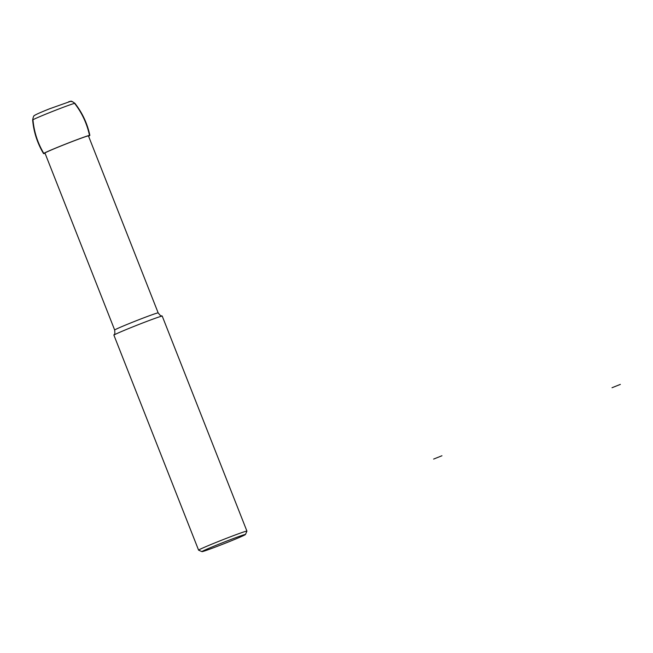 <?xml version="1.0" encoding="UTF-8"?>
<svg xmlns="http://www.w3.org/2000/svg" width="653" height="653" viewBox="0 0 653 653"><rect width="100%" height="100%" fill="white"/><g stroke="black" fill="none" stroke-linecap="round" stroke-linejoin="round"><path stroke-width="0.98" d="M45.057 153.3A24.887 0.784 -21.5 0 1 43.555 153.61A24.887 0.784 -21.5 0 1 62.606 145.268A24.887 0.784 -21.5 0 1 89.861 135.367A24.887 0.784 -21.5 0 1 88.563 136.167M158.173 312.901A23.377 0.735 -21.5 0 0 132.567 322.207A23.377 0.735 -21.5 0 0 114.675 330.034L44.959 153.047A23.377 0.735 -21.5 0 1 62.851 145.219A23.377 0.735 -21.5 0 1 88.457 135.914L158.173 312.901C162.262 318.076 160.777 314.934 162.189 316.101A25.973 0.816 -21.5 0 1 162.238 316.134L246.924 531.118A25.973 0.816 -21.5 0 1 246.924 531.142A25.973 0.816 -21.5 0 0 218.477 541.459A25.973 0.816 -21.5 0 0 198.594 550.153L113.908 335.169A25.973 0.816 -21.5 0 1 113.924 335.111A25.973 0.816 -21.5 0 1 133.792 326.476A25.973 0.816 -21.5 0 1 162.189 316.101M201.981 551.638A23.377 0.735 -21.5 0 1 219.857 543.794A23.377 0.735 -21.5 0 1 245.455 534.505A23.377 0.735 -21.5 0 1 223.979 543.737A23.377 0.735 -21.5 0 1 201.981 551.638L198.61 550.177A25.973 0.816 -21.5 0 1 198.594 550.153M68.687 101.746C71.006 100.995 72.973 101.542 74.605 103.378C81.984 112.896 86.947 123.564 89.502 135.367L88.114 135.922M45.008 153.161L43.922 153.594C37.743 143.244 34.103 132.053 32.985 120.021M433.625 459.083L437.788 457.418L433.625 459.083M437.788 457.418L441.95 455.753L437.788 457.418M612.024 387.727L616.187 386.062L612.024 387.727M616.187 386.062L620.35 384.397L616.187 386.062M50.052 112.422A22.724 0.71 -21.5 0 1 74.94 103.362C72.32 101.427 70.859 100.766 70.54 101.362L49.481 108.822C37.025 113.802 34.438 115.312 34.503 115.565C33.858 115.336 33.246 116.822 32.65 120.021A22.724 0.71 -21.5 0 1 50.052 112.422M89.861 135.367C87.339 123.556 82.36 112.887 74.94 103.362M43.555 153.61C37.352 143.244 33.719 132.053 32.65 120.021M114.675 330.034C115.222 336.605 114.161 333.299 113.924 335.111M245.455 534.505L246.924 531.142"/></g></svg>
